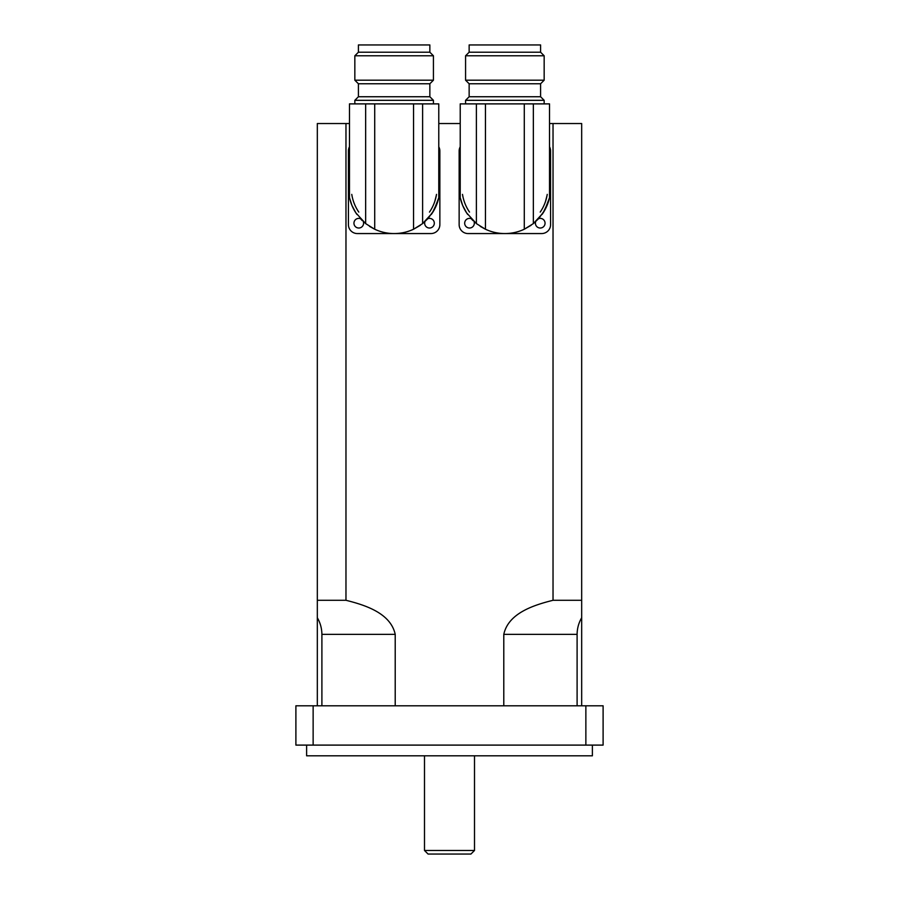 <?xml version="1.0" encoding="UTF-8"?>
<svg xmlns="http://www.w3.org/2000/svg" width="899" height="899" viewBox="0 0 899 899"><rect width="100%" height="100%" fill="white"/><g stroke="black" fill="none" stroke-linecap="round" stroke-linejoin="round"><path stroke-width="1.35" d="M428.07 854.05L470.93 854.05L474.503 850.476L424.497 850.476L428.07 854.05M474.503 755.812L474.503 850.476M321.898 705.805L321.898 634.357C321.82 628.356 320.302 622.827 317.325 617.759L317.325 123.534L349.475 123.534M438.779 123.534L460.221 123.534M549.525 123.534L581.675 123.534L581.675 617.759C578.698 622.827 577.18 628.356 577.102 634.357L577.102 705.805M306.615 745.102L306.615 755.812L592.385 755.812L592.385 745.102M585.867 745.102L603.105 745.102L603.105 705.805L585.867 705.805L585.867 745.102L313.133 745.102L313.133 705.805L585.867 705.805M313.133 705.805L295.895 705.805L295.895 745.102L313.133 745.102M317.325 705.805L317.325 600.285L345.969 600.285C364.713 604.982 390.604 612.949 395.212 634.357L395.212 705.805M503.788 705.805L503.788 634.357C508.396 612.949 534.287 604.982 553.031 600.285L581.675 600.285L581.675 705.805M553.031 123.534L553.031 600.285M345.969 600.285L345.969 123.534M420.361 225.289L413.551 229.234A45.725 45.725 0 0 1 374.714 229.234L374.714 103.891L413.551 103.891L413.551 229.234L422.62 223.604L428.003 218.558L433.992 210.231L438.779 197.679L437.757 201.545L432.25 213.085L422.62 223.604L422.62 103.891L413.551 103.891M365.646 103.891L349.475 103.891L349.475 197.679L351.914 205.399L355.858 212.861L365.646 223.604L365.646 103.891L374.714 103.891M438.779 197.679L438.779 103.891L422.62 103.891M362.275 220.637L359.96 218.21M355.184 211.782L352.419 206.579M351.79 205.107L349.475 197.679A45.725 45.725 0 0 1 349.475 177.991M429.857 96.744L358.409 96.744L354.835 100.317L433.43 100.317L429.857 96.744L429.857 83.764L358.409 83.764L354.835 80.191L354.835 55.794L433.43 55.794L433.43 80.191L354.835 80.191M354.835 103.891L354.835 100.317M358.409 52.221L358.409 44.95L429.857 44.95L429.857 52.221L358.409 52.221L354.835 55.794M351.925 195.319L351.767 194.375A42.871 42.871 0 0 0 358.791 212.097M356.959 214.456L356.959 214.456A45.725 45.725 0 0 1 355.689 212.591L355.375 212.097A45.725 45.725 0 0 1 349.475 197.679M365.646 223.604L374.714 229.234L369.534 226.379M438.779 177.991A45.725 45.725 0 0 1 432.891 212.097L432.576 212.591A45.725 45.725 0 0 1 431.306 214.456L431.306 214.456M429.475 212.097A42.871 42.871 0 0 0 436.498 194.375L436.341 195.319M436.33 195.364L434.768 201.5M438.779 146.807A8.934 8.934 0 0 1 439.858 151.043L439.858 224.626A8.934 8.934 0 0 1 430.924 233.56L357.341 233.56A8.934 8.934 0 0 1 348.407 224.626L348.407 151.043A8.934 8.934 0 0 1 349.475 146.807M363.32 221.626A4.821 4.821 0 0 1 359.566 227.953A4.821 4.821 0 0 1 353.948 223.199A4.821 4.821 0 0 1 360.342 218.648M427.924 218.648A4.821 4.821 0 0 1 434.195 222.143A4.821 4.821 0 0 1 430.025 227.998A4.821 4.821 0 0 1 424.935 221.626M531.107 225.289L524.286 229.234A45.725 45.725 0 0 1 485.449 229.234L485.449 103.891L524.286 103.891L524.286 229.234L533.354 223.604L538.737 218.558L544.727 210.231L549.525 197.679L548.491 201.545L542.996 213.085L533.354 223.604L533.354 103.891L524.286 103.891M476.38 103.891L460.221 103.891L460.221 197.679L462.648 205.399L466.592 212.861L476.38 223.604L476.38 103.891L485.449 103.891M549.525 197.679L549.525 103.891L533.354 103.891M473.009 220.637L470.694 218.21M465.918 211.782L463.165 206.579M462.536 205.107L460.221 197.679A45.725 45.725 0 0 1 460.221 177.991M540.591 96.744L469.143 96.744L465.57 100.317L544.165 100.317L540.591 96.744L540.591 83.764L469.143 83.764L465.57 80.191L465.57 55.794L544.165 55.794L544.165 80.191L465.57 80.191M465.57 103.891L465.57 100.317M469.143 52.221L469.143 44.95L540.591 44.95L540.591 52.221L469.143 52.221L465.57 55.794M462.659 195.319L462.502 194.375A42.871 42.871 0 0 0 469.525 212.097M467.694 214.456L467.694 214.456A45.725 45.725 0 0 1 466.424 212.591L466.109 212.097A45.725 45.725 0 0 1 460.221 197.679M476.38 223.604L485.449 229.234L480.268 226.379M549.525 177.991A45.725 45.725 0 0 1 543.625 212.097L543.311 212.591A45.725 45.725 0 0 1 542.041 214.456L542.041 214.456M540.209 212.097A42.871 42.871 0 0 0 547.233 194.375L547.075 195.319M547.064 195.364L545.502 201.5M549.525 146.807A8.934 8.934 0 0 1 550.593 151.043L550.593 224.626A8.934 8.934 0 0 1 541.659 233.56L468.076 233.56A8.934 8.934 0 0 1 459.142 224.626L459.142 151.043A8.934 8.934 0 0 1 460.221 146.807M474.065 221.626A4.821 4.821 0 0 1 470.301 227.953A4.821 4.821 0 0 1 464.682 223.199A4.821 4.821 0 0 1 471.087 218.648M538.658 218.648A4.821 4.821 0 0 1 544.94 222.143A4.821 4.821 0 0 1 540.771 227.998A4.821 4.821 0 0 1 535.68 221.626M321.898 634.357L395.212 634.357M503.788 634.357L577.102 634.357M424.497 755.812L424.497 850.476M433.43 103.891L433.43 100.317M429.857 83.764L433.43 80.191M429.857 52.221L433.43 55.794M358.409 83.764L358.409 96.744M544.165 103.891L544.165 100.317M540.591 83.764L544.165 80.191M540.591 52.221L544.165 55.794M469.143 83.764L469.143 96.744"/></g></svg>
